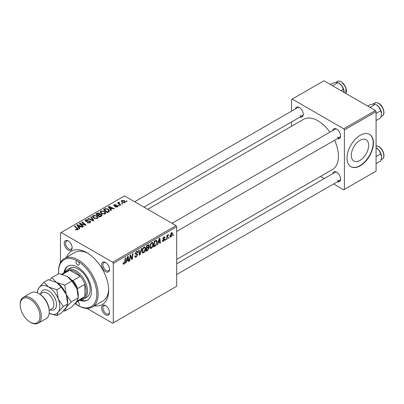<?xml version="1.0" encoding="UTF-8"?>
<svg xmlns="http://www.w3.org/2000/svg" width="404" height="404" viewBox="0 0 404 404"><rect width="100%" height="100%" fill="white"/><g stroke="black" fill="none" stroke-linecap="round" stroke-linejoin="round"><path stroke-width="0.61" d="M105.57 314.797A5.6 3.237 60 0 1 101.611 307.934A5.6 3.237 60 0 1 105.57 305.646L105.57 305.646A5.6 3.237 60 0 1 109.529 312.509A5.6 3.237 60 0 1 105.57 314.797M105.914 305.863A4.666 2.697 -120 0 0 103.899 305.798A4.666 2.697 -120 0 0 103.182 309.54A4.666 2.697 -120 0 0 106.232 313.65A4.666 2.697 -120 0 0 108.565 313.883A4.666 2.697 -120 0 0 109.519 312.1M68.2 250.066A5.6 3.237 60 0 1 64.241 243.208A5.6 3.237 60 0 1 68.2 240.92L68.2 240.92A5.6 3.237 60 0 1 72.159 247.783A5.6 3.237 60 0 1 68.2 250.066M68.544 241.137A4.666 2.697 -120 0 0 66.524 241.067A4.666 2.697 -120 0 0 65.812 244.809A4.666 2.697 -120 0 0 68.862 248.925A4.666 2.697 -120 0 0 71.195 249.157A4.666 2.697 -120 0 0 72.144 247.374M105.57 271.645A5.6 3.237 60 0 1 101.611 264.782A5.6 3.237 60 0 1 105.57 262.494L105.57 262.494A5.6 3.237 60 0 1 109.529 269.357A5.6 3.237 60 0 1 105.57 271.645M105.914 262.711A4.666 2.697 -120 0 0 103.899 262.645A4.666 2.697 -120 0 0 103.182 266.387A4.666 2.697 -120 0 0 106.232 270.498A4.666 2.697 -120 0 0 108.565 270.731A4.666 2.697 -120 0 0 109.519 268.948M332.775 130.502A5.6 3.237 60 0 1 336.658 129.078L336.658 129.078A5.6 3.237 60 0 1 340.617 135.941A5.6 3.237 60 0 1 337.446 138.587M337.002 129.295A4.666 2.697 -120 0 0 334.982 129.23L172.013 223.321M295.405 108.928A5.6 3.237 60 0 1 299.288 107.504L299.288 107.504A5.6 3.237 60 0 1 303.247 114.362A5.6 3.237 60 0 1 300.076 117.014M299.632 107.717A4.666 2.697 -120 0 0 297.612 107.651L134.643 201.742M332.775 173.654A5.6 3.237 60 0 1 336.658 172.23L336.658 172.23A5.6 3.237 60 0 1 340.617 179.088A5.6 3.237 60 0 1 337.446 181.739M337.002 172.447A4.666 2.697 -120 0 0 334.982 172.377L176.679 263.777M66.463 257.303A30.815 17.791 60 0 1 86.885 252.697L86.885 252.697A30.815 17.791 60 0 1 108.676 290.436A30.815 17.791 60 0 1 94.47 305.823M87.9 253.313A28.012 16.175 -120 0 0 74.861 252.455L64.297 258.555A28.012 16.175 60 0 1 78.3 259.939A28.012 16.175 60 0 1 96.601 284.623A28.012 16.175 60 0 1 92.309 307.07A28.012 16.175 60 0 1 78.3 305.687L77.644 305.303A27.078 15.635 -120 0 0 96.788 294.248A27.078 15.635 -120 0 0 77.644 261.085A2.333 1.348 -120 0 0 76.472 260.969A2.333 1.348 -120 0 0 76.119 262.837A2.333 1.348 -120 0 0 77.644 264.898A2.333 1.348 -120 0 0 78.81 265.014A2.333 1.348 -120 0 0 79.169 263.14A2.333 1.348 -120 0 0 77.644 261.085A27.078 15.635 -120 0 0 58.494 272.139A27.078 15.635 -120 0 0 58.545 273.776M176.679 259.439L332.447 169.508A28.947 16.71 -120 0 0 334.593 140.238M329.922 132.148A28.947 16.71 -120 0 0 317.973 120.806A28.947 16.71 -120 0 0 303.5 119.372L147.733 209.302M359.964 160.418A12.287 7.095 120 0 0 367.994 149.591A12.287 7.095 120 0 0 366.11 139.744A12.287 7.095 120 0 0 359.964 140.355A12.287 7.095 120 0 0 351.94 151.182A12.287 7.095 120 0 0 353.823 161.029A12.287 7.095 120 0 0 359.964 160.418M360.227 165.786A18.675 10.782 120 0 0 372.427 149.328A18.675 10.782 120 0 0 369.564 134.365A18.675 10.782 120 0 0 360.227 135.29A18.675 10.782 120 0 0 348.031 151.747A18.675 10.782 120 0 0 350.894 166.711A18.675 10.782 120 0 0 360.227 165.786M350.763 166.635A18.675 10.782 120 0 0 359.964 165.635A18.675 10.782 120 0 0 372.129 149.298A18.675 10.782 120 0 0 369.433 134.29M176.018 225.634L176.679 226.775L113.297 263.373L112.635 262.226L176.018 225.634L124.518 195.9L60.474 232.876L60.474 262.549M113.297 263.373L113.297 322.836L112.635 323.22L86.936 308.383M153.328 244.087C153.338 245.778 152.667 247.197 151.318 248.349L150.323 248.465L149.727 246.96L150.364 244.233L151.732 242.632L152.768 242.531L153.328 244.087L152.803 243.784M158.196 242.855L157.631 244.637L157.111 244.935L159.257 238.36L159.843 238.022L160.474 242.996L159.994 243.274L159.838 241.905L158.196 242.855L157.853 242.658M124.023 264.11L123.336 264.216L123.119 262.964L123.604 262.62L123.558 263.11L124.053 263.469L124.684 262.1L125.24 257.999L125.73 257.717L125.154 261.959L124.023 264.11L123.079 263.565M123.205 262.903L124.053 263.469M134.784 256.116L136.249 256.429L137.183 254.995L137.062 254.596L135.81 254.414L135.264 253.561L136.557 251.399L137.512 251.253L137.905 252.162L137.426 252.616L137.193 251.939L136.542 252.03L135.744 253.247L135.926 253.621L137.345 253.798L137.663 254.666L136.214 257.07L135.168 257.257L134.784 256.091L135.264 255.747L135.486 256.56L134.784 256.156M135.33 253.01L135.926 253.621M141.986 248.334L139.966 254.833L139.35 255.192L138.643 250.263L139.127 249.98L139.733 254.207L141.466 248.632L141.986 248.334M145.647 248.526C145.657 250.212 144.986 251.636 143.632 252.788L142.642 252.904L142.046 251.394L142.678 248.667L144.051 247.071L145.087 246.97L145.647 248.526L145.117 248.218M173.432 234.754L173.316 235.577L172.836 235.855L172.937 235.037L173.432 234.754M176.679 226.775L176.679 286.244L113.297 322.836M148.49 244.662L149.126 245.506L148.49 247.172L149.071 247.92L147.738 250.349L145.889 251.414L146.667 245.627L148.834 244.713M148.152 246.98L148.803 247.233M126.563 261.115L125.998 262.898L125.477 263.201L127.624 256.626L128.209 256.282L128.846 261.257L128.361 261.534L128.204 260.171L126.563 261.115L126.22 260.918M130.3 257.156L129.805 260.701L129.32 260.979L130.113 255.187L130.618 254.894L131.941 258.661L132.583 253.762L133.073 253.48L132.29 259.267L131.785 259.56L130.452 255.808L130.3 257.156L129.876 256.914M163.539 241.294L162.696 241.43L162.393 240.567L162.873 240.223L163.564 240.794L164.196 239.835L163.049 239.365L162.812 238.799L163.822 237.113L164.64 236.981L164.913 237.658L164.433 238.007L163.797 237.608L163.297 238.436L164.433 238.951L164.675 239.516L163.539 241.294L162.393 240.632M162.474 240.511L163.564 240.794M164.095 239.557L162.827 238.986M164.433 238.007L163.438 237.401M162.852 238.441L163.736 238.84M155.681 245.632L153.571 246.98L154.353 241.193L156.621 240.314L157.111 241.784L155.681 245.632L155.222 245.369M172.538 233.704L171.038 236.966L170.266 237.052L169.897 236.077L171.417 232.724L172.165 232.643L172.538 233.704L171.958 233.366M168.988 237.315L168.877 238.143L168.397 238.421L168.498 237.602L168.988 237.315M167.271 237.522L167.024 239.213L166.539 239.491L167.105 235.285L167.594 235.002L167.468 235.875L168.574 234.507L167.271 237.522L166.837 237.269M165.746 239.188L165.635 240.016L165.155 240.294L165.256 239.471L165.746 239.188M119.417 205.707L118.938 205.984L118.377 205.545L118.867 205.262L119.417 205.707M122.659 203.838L122.18 204.116L121.619 203.677L122.109 203.389L122.659 203.838M100.162 212.226L100.833 211.029L104.49 211.297L105.838 213.004L105.156 214.009L101.571 213.772L100.142 212.024M111.413 210.327L110.893 210.63L108.418 206.722L109.004 206.383L114.256 208.686L113.777 208.964L112.362 208.328L110.721 209.272L111.413 210.327M101.52 216.039L99.672 217.11L95.829 213.989L97.728 212.979L99.414 213.216L99.904 214.236L101.414 214.443L102.045 215.322L101.52 216.039M99.995 213.938L99.904 214.6M93.748 220.528L93.132 220.882L87.804 218.62L88.289 218.342L92.859 220.281L90.627 216.993L91.147 216.696L93.748 220.528M77.356 229.972L77.119 228.568L74.402 226.361L74.886 226.078L78.295 229.194L77.866 229.765L75.523 229.457L75.947 229.144L77.356 229.437L77.583 229.129L77.583 229.901M83.588 226.392L83.103 226.674L79.27 223.548L79.78 223.255L85.022 224.755L81.744 222.119L82.229 221.841L86.072 224.962L85.567 225.25L80.315 223.76L83.588 226.392M112.635 262.226L61.135 232.497M79.78 228.593L79.26 228.891L76.785 224.983L77.371 224.644L82.628 226.947L82.143 227.23L80.729 226.588L79.088 227.538L79.78 228.593M90.057 222.73L87.062 222.649L87.486 222.341L88.289 222.665L89.547 222.397L90.016 221.826L89.713 221.407L85.592 221.246L85.047 220.544L85.658 219.791L88.35 219.786L88.011 220.15L86.183 220.114L86.042 220.953L90.148 221.109L90.718 221.877L90.057 222.73M85.774 221.341L85.774 220.599L86.042 221.437M92.476 216.66L93.152 215.463L96.803 215.731L98.157 217.438L97.475 218.443L93.89 218.205L92.46 216.458M115.1 206.954L115.458 206.611L116.988 206.697L117.099 206.035L114.13 205.914L113.721 205.368L114.18 204.778L116.296 204.737L114.579 205.035L114.539 205.596L116.69 205.52L117.544 205.737L117.933 206.282L117.382 206.949L115.1 206.954M116.988 207.136L117.099 206.035M114.579 205.035L114.539 206.075M108.721 211.883L107.353 212.671L103.515 209.555L105.313 208.585L108.166 209.05L109.575 210.827L108.721 211.883M124.881 202.621L122.402 202.51L121.245 201.126L121.781 200.394L124.306 200.556L125.386 201.879L124.881 202.621M119.044 202.596L119.705 203.99L120.806 204.904L120.321 205.187L117.529 202.919L118.013 202.636L118.589 203.111L118.609 202.222L119.059 202.106L119.392 202.52L118.872 202.894L118.872 204.01M118.407 202.571L118.609 202.222L118.609 203.798M127.098 201.273L126.619 201.551L126.058 201.111L126.553 200.828L127.098 201.273M375.417 110.514L376.074 111.656L344.385 129.957L343.723 128.81L375.417 110.514L323.917 80.78L291.562 99.46L291.562 111.145M291.562 121.927L291.562 126.265M344.385 129.957L344.385 189.42L343.723 189.804L333.603 183.961M324.266 178.568L320.508 176.402M344.385 189.42L376.074 171.124L376.074 111.656M343.723 128.81L292.223 99.076M337.32 137.082A4.666 2.697 -120 0 0 339.653 137.315A4.666 2.697 -120 0 0 340.602 135.532M299.95 115.509A4.666 2.697 -120 0 0 302.283 115.741A4.666 2.697 -120 0 0 303.232 113.958M337.32 180.234A4.666 2.697 -120 0 0 339.653 180.467A4.666 2.697 -120 0 0 340.602 178.684M92.309 307.07L102.874 300.975A28.012 16.175 -120 0 0 108.651 289.254M79.78 223.962L79.78 223.255M85.022 225.104L85.022 224.755M82.229 222.523L82.229 221.841M80.315 224.402L80.315 223.76M77.371 225.912L77.371 224.644M79.088 228.619L79.088 227.538M78.078 225.912L78.81 227.073L80.118 226.316L77.517 225.144L78.078 225.912L78.078 227.028M78.81 228.184L78.81 227.073M77.517 226.139L77.517 225.144M80.118 226.942L80.118 226.316M75.947 229.75L75.947 229.144M76.305 229.911L76.305 229.401M74.886 226.755L74.886 226.078M77.704 229.851L77.704 228.366M87.486 222.867L87.486 222.341M87.633 222.927L87.633 222.427M88.289 223.099L88.289 222.665M89.547 222.963L89.547 222.397M85.658 221.281L85.658 219.791M86.633 221.533L86.633 221.089M90.148 222.675L90.148 221.109M88.289 218.827L88.289 218.342M92.859 220.766L92.859 220.281M91.147 217.766L91.147 216.696M93.152 217.695L93.152 215.463M96.803 216.347L96.803 215.731M93.203 217.736L93.203 216.509L94.395 217.943L96.97 218.115L97.435 217.403L96.273 215.978L93.677 215.787L93.213 216.65L93.213 217.746M94.395 218.453L94.395 217.943M96.97 218.66L96.97 218.115M97.728 213.519L97.728 212.979M99.414 214.832L99.414 213.216M101.414 216.1L101.414 214.443M96.763 214.075L97.96 215.044L99.334 214.034L99.334 214.877L98.955 213.504L97.586 213.6L96.763 214.075L96.763 214.746M97.96 215.721L97.96 215.044M98.409 216.084L98.409 215.408L99.707 216.463L101.313 215.231L101.313 216.16M99.707 217.089L99.707 216.463M101.056 216.307L100.919 214.711L99.429 214.822L98.409 215.408M115.458 207.126L115.458 206.611M114.18 205.939L114.18 204.778M114.857 206.126L114.857 205.722M116.69 205.924L116.69 205.52M117.544 206.848L117.544 205.737M109.004 207.651L109.004 206.383M110.721 210.358L110.721 209.272M109.711 207.651L110.444 208.812L111.751 208.055L109.151 206.883L109.711 207.651L109.711 208.762M110.444 209.918L110.444 208.812M109.151 207.878L109.151 206.883M111.751 208.676L111.751 208.055M105.313 209.141L105.313 208.585M108.166 209.656L108.166 209.05M104.449 209.636L107.388 212.029L108.848 210.726L107.656 209.312L105.828 208.929L104.449 209.636L104.449 210.312M107.388 212.65L107.388 212.029M108.009 212.297L108.009 211.671M100.833 213.256L100.833 211.029M104.49 211.913L104.49 211.297M100.884 213.302L100.884 212.07L102.076 213.509L104.651 213.676L105.116 212.969L103.959 211.544L101.359 211.353L100.894 212.211L100.894 213.307M102.076 214.019L102.076 213.509M104.651 214.226L104.651 213.676M121.781 202.071L121.781 200.394M124.306 201.187L124.306 200.556M122.18 200.647L121.877 201.101L122.831 202.202L124.467 202.379L124.74 201.944L123.821 200.833L122.18 200.647M122.831 202.712L122.831 202.202M124.467 202.798L124.467 202.379M122.109 204.06L122.109 203.389M118.013 203.313L118.013 202.636M118.589 203.778L118.589 203.111M119.059 202.591L119.059 202.106M118.867 205.929L118.867 205.262M126.553 201.495L126.553 200.828M172.902 235.34L173.316 235.577M147.197 250.036L147.738 250.349M148.005 244.859L149.126 245.506M147.854 247.218L149.071 247.92M146.647 245.784L147.066 246.026L146.819 247.829L147.601 247.374L148.384 246.703L148.647 245.804L147.798 244.976M146.405 247.586L146.819 247.829M147.349 245.238L147.889 245.546L147.066 246.026M148.647 245.804L147.889 245.546M146.314 248.263L146.728 248.505L146.465 250.46L147.839 249.637L148.591 248.182L147.707 247.314M146.051 250.217L146.465 250.46M147.208 247.607L147.748 247.915L146.728 248.505M148.591 248.182L147.748 247.915M142.082 251.889L143.632 252.788M143.056 248.859L142.526 251.147L142.935 252.202L143.667 252.141L145.167 248.743L144.758 247.642L144.036 247.703L143.056 248.859L142.688 248.647M142.067 250.879L142.526 251.147M143.566 247.43L144.036 247.703M139.239 254.419L139.966 254.833M139.163 253.874L139.733 254.207M134.79 256.247L136.214 257.07M136.567 251.389L137.905 252.162M136.466 251.45L137.905 252.283M136.067 251.758L136.542 252.03M135.279 253.288L137.663 254.666M124.74 261.721L125.154 261.959M125.644 262.696L125.998 262.898M128.295 260.939L128.846 261.257M127.664 259.858L128.204 260.171M127.467 258.388L126.831 260.343L128.139 259.585L127.851 257.075L127.467 258.388L127.114 258.186M126.477 260.136L126.831 260.343M127.538 256.894L127.851 257.075M129.391 260.459L129.805 260.701M131.295 258.287L131.941 258.661M131.497 258.807L132.29 259.267M130.058 255.581L130.452 255.808M163.898 237.072L164.913 237.658M162.918 238.219L163.297 238.436M163.403 238.779L164.675 239.516M157.272 244.43L157.631 244.637M159.923 242.678L160.474 242.996M159.297 241.592L159.838 241.905M159.1 240.127L158.459 242.077L159.772 241.319L159.484 238.814L159.1 240.127L158.747 239.92M158.11 241.875L158.459 242.077M159.166 238.633L159.484 238.814M154.399 245.879L154.939 246.193M156.585 241.481L157.111 241.784M154.747 241.587L154.146 246.021L154.767 245.667C156.04 244.794 156.661 243.582 156.631 242.026L156.05 240.925L154.747 241.587L154.333 241.35M153.732 245.784L154.146 246.021M155.434 240.567L156.298 240.971L155.515 240.521M149.763 247.455L151.318 248.349M150.743 244.425L150.207 246.708L150.621 247.768L151.349 247.708L152.848 244.309L152.444 243.208L151.717 243.269L150.743 244.425L150.374 244.213M149.748 246.445L150.207 246.708M151.248 242.996L151.717 243.269M169.907 236.31L171.038 236.966M171.22 232.856L171.801 233.189L171.397 233.224L170.377 235.739L171.043 236.476L172.059 233.977L171.028 233.012M169.933 235.482L170.377 235.739M169.897 236.093L171.043 236.476M168.458 237.9L168.877 238.143M166.61 238.971L167.024 239.213M167.059 235.638L167.468 235.875M167.892 234.941L168.387 235.224M167.827 235.057L168.145 235.239M165.221 239.774L165.635 240.016M75.992 302.475A2.333 1.348 -120 0 0 77.644 305.303A2.333 1.348 -120 0 0 78.81 305.419A2.333 1.348 -120 0 0 79.174 303.566A2.333 1.348 -120 0 0 77.669 301.505M79.82 300.263A19.609 11.322 -120 0 0 87.446 300.177A19.609 11.322 -120 0 0 90.451 284.461A19.609 11.322 -120 0 0 77.644 267.185A19.609 11.322 -120 0 0 67.837 266.211A19.609 11.322 -120 0 0 63.948 272.771M68.175 266.034A19.609 11.322 -120 0 0 64.61 272.387M64.963 272.185A16.806 9.706 60 0 1 67.256 269.781L69.897 268.256A16.806 9.706 60 0 1 78.3 269.089A16.806 9.706 60 0 1 89.284 283.901A16.806 9.706 60 0 1 86.703 297.369L84.062 298.894A16.806 9.706 60 0 1 80.835 299.677M58.494 272.139L58.494 271.377A28.012 16.175 60 0 1 64.297 258.555M75.038 303.596A27.078 15.635 -120 0 0 77.644 305.303L78.3 305.687M80.482 299.884A19.609 11.322 -120 0 0 87.769 299.975M381.558 113.832A7.474 4.313 60 0 0 378.917 107.025A7.474 4.313 -120 0 0 376.276 104.681L378.917 107.025L380.74 110.782L381.558 113.832L380.74 117.827L376.074 120.518M376.074 113.474L380.74 110.782M369.973 107.373L375.457 104.207L373.629 103.969L370.17 104.681L367.741 106.085M376.074 147.733L378.917 150.172A7.474 4.313 -120 0 0 376.276 147.834L376.074 147.718M376.074 156.626L380.74 153.934L381.558 156.984L380.74 160.979L376.074 163.671M381.558 156.984A7.474 4.313 60 0 0 378.917 150.172L380.74 153.934M340.936 90.607L343.37 89.203L344.183 92.481M332.603 85.794L338.087 82.633L341.547 85.446L343.37 89.203M330.371 84.507L332.8 83.103L336.259 82.396L338.087 82.633M344.188 92.253A7.474 4.313 -120 0 0 341.547 85.446A7.474 4.313 -120 0 0 338.592 82.936M67.256 269.781A16.806 9.706 60 0 1 80.209 274.286A16.806 9.706 60 0 1 87.547 291.198A16.806 9.706 60 0 1 84.062 298.894M75.962 302.495L82.936 298.465A15.872 9.166 -120 0 0 84.906 296.536A15.872 9.166 -120 0 0 86.224 291.198A15.872 9.166 -120 0 0 84.906 284.335A15.872 9.166 -120 0 0 80.285 276.331L69.72 270.236A15.872 9.166 -120 0 0 67.064 270.973L61.504 274.18M71.791 280.25L73.018 280.527L80.285 276.331A15.872 9.166 -120 0 0 69.72 270.236L62.458 274.427A15.872 9.166 60 0 0 62.408 274.427M77.457 300.364L77.644 300.728L84.906 296.536L84.906 284.335L77.644 288.532L77.265 289.734M77.644 300.728A15.872 9.166 60 0 1 75.982 302.465M73.018 280.527A15.872 9.166 60 0 1 77.644 288.532M39.35 293.87L38.688 293.486L39.35 293.87A14.004 8.085 60 0 1 49.253 311.019L49.253 311.782A14.938 8.625 -120 0 0 38.688 293.486L38.688 293.486A14.938 8.625 -120 0 0 31.219 292.749L23.296 297.319A14.938 8.625 60 0 1 30.765 298.061A14.938 8.625 60 0 1 40.526 311.226A14.938 8.625 60 0 1 38.234 323.195A14.938 8.625 60 0 1 30.765 322.458L30.103 322.074A14.004 8.085 -120 0 0 40.006 316.357A14.004 8.085 -120 0 0 30.103 299.202A14.004 8.085 -120 0 0 20.2 304.924A14.004 8.085 -120 0 0 30.103 322.074L30.765 322.458M38.234 323.195L46.157 318.625A14.938 8.625 -120 0 0 49.253 311.782M67.079 276.331A15.872 9.166 60 0 1 76.8 288.426A15.872 9.166 -120 0 1 78.3 295.773L78.3 297.778L76.8 301.384L71.821 307L64.731 311.09L66.236 307.484L71.21 301.874L78.3 297.778L76.8 288.426L71.821 281.078L64.731 285.168L56.515 282.431L51.768 277.689L58.863 273.594L67.079 276.331L71.821 281.078M71.21 301.874L66.236 294.526L64.731 285.168M51.768 277.689L49.576 279.957M63.453 310.827L64.731 311.09M56.807 315.665L49.172 313.246A15.872 9.166 -120 0 0 58.312 312.06L63.287 306.449L67.736 303.879L67.736 301.874A15.872 9.166 -120 0 0 66.236 294.526A15.872 9.166 -120 0 0 56.515 282.431L61.257 287.173L66.236 294.526L67.736 303.879L66.236 307.484L61.257 313.095L56.807 315.665L58.312 312.06A15.872 9.166 -120 0 0 58.312 299.096A15.872 9.166 -120 0 0 48.591 287.007A15.872 9.166 -120 0 0 38.87 287.875A15.872 9.166 -120 0 0 37.38 292.824L37.365 291.481L38.87 287.875L43.849 282.26L48.298 279.694L56.515 282.431M63.287 306.449L58.312 299.096L56.807 289.744L48.591 287.007L43.849 282.26M56.807 289.744L61.257 287.173M20.2 304.924L20.2 304.161A14.938 8.625 60 0 1 23.296 297.319M82.148 224.326L82.148 223.897M83.87 224.796L83.87 224.377M81.265 225.174L81.265 224.478M87.946 221.397L87.946 220.887M91.486 220.185L91.486 219.675M97.01 213.928L97.01 213.307M98.743 215.216L98.743 214.595M100.606 216.569L100.606 215.943M115.554 206.07L115.554 205.666M104.666 209.514L104.666 208.888M119.705 204.687L119.705 203.99M138.976 252.556L139.577 252.904M135.284 253.828L136.385 254.464M130.537 256.131L131.244 256.545M130.921 257.313L131.694 257.757M154.904 240.875L155.444 241.183M374.781 103.015C375.366 102.374 376.705 102.485 378.8 103.358C383.325 105.732 385.825 114.251 382.255 115.953A7.469 4.313 -120 0 0 383.396 109.969A7.469 4.313 -120 0 0 378.518 103.384A7.469 4.313 -120 0 0 374.781 103.015L372.988 104.05M376.074 145.778L378.8 146.511C383.325 148.884 385.825 157.403 382.255 159.105A7.469 4.313 -120 0 0 383.396 153.121A7.469 4.313 -120 0 0 378.518 146.536A7.469 4.313 -120 0 0 376.074 145.819M345.829 93.435A7.469 4.313 -120 0 0 341.148 81.81A7.469 4.313 -120 0 0 337.411 81.441C337.996 80.795 339.335 80.911 341.425 81.78L345.915 87.365L345.864 93.455M40.824 293.668A11.206 6.469 60 0 1 48.591 290.819A11.206 6.469 60 0 1 56.474 303.606A11.206 6.469 60 0 1 50.162 309.843M49.237 310.378L51.939 308.818A9.337 5.393 -120 0 0 53.368 301.334A9.337 5.393 -120 0 0 47.268 293.107A9.337 5.393 -120 0 0 42.602 292.642L39.9 294.203M90.016 221.826L90.016 222.75M97.435 217.403L97.435 218.468M117.306 206.308L117.306 206.994M114.357 205.333L114.357 206.02M108.848 210.726L108.848 211.807M105.116 212.969L105.116 214.034M121.877 201.101L121.877 202.151M124.74 201.944L124.74 202.697M144.758 247.642L143.915 247.157M142.935 252.202L142.056 251.697M137.193 251.939L136.411 251.485M123.71 263.509L123.094 263.156M164.251 237.542L163.671 237.209M163.393 238.774L162.847 238.461M152.444 243.208L151.601 242.718M150.621 247.768L149.743 247.258M382.255 115.953L381.124 116.605M176.679 231.406L339.653 137.315M339.653 180.467L176.679 274.558M382.255 159.105L381.124 159.757M302.283 115.741L143.981 207.136M337.411 81.441L335.618 82.477"/></g></svg>
